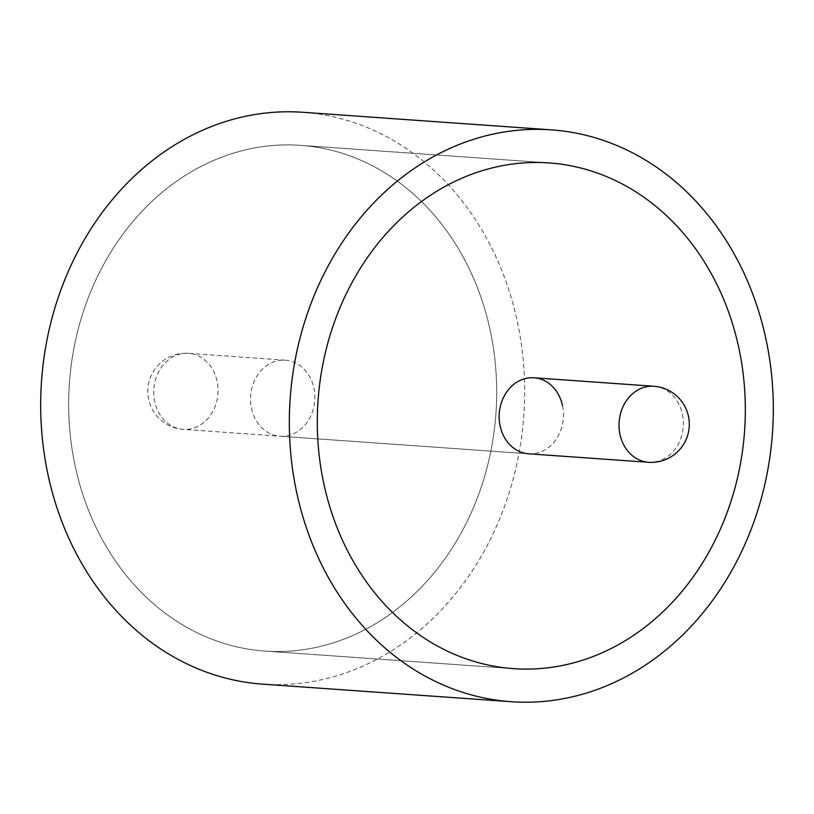 <?xml version="1.0" encoding="UTF-8"?>
<svg xmlns="http://www.w3.org/2000/svg" width="814" height="814" viewBox="0 0 814 814"><rect width="100%" height="100%" fill="white"/><g stroke="black" fill="none" stroke-linecap="round" stroke-linejoin="round"><path stroke-width="0.61" stroke-dasharray="4.07 3.05" d="M74.857 464.56A253.49 213.797 94 0 0 264.794 651.068A253.49 213.797 94 0 0 490.506 331.847A253.49 213.797 94 0 0 300.57 145.35A253.49 213.797 94 0 0 74.857 464.56A253.49 213.797 94 0 0 264.794 651.068A253.49 213.797 94 0 0 490.506 331.847A253.49 213.797 94 0 0 300.57 145.35A253.49 213.797 94 0 0 74.857 464.56M262.464 684.126A286.63 241.738 94 0 0 517.673 323.178A286.63 241.738 94 0 0 302.9 112.291M251.445 408.18A38.105 32.143 94 0 0 279.996 436.223A38.105 32.143 94 0 0 313.919 388.227A38.105 32.143 94 0 0 285.368 360.195A38.105 32.143 94 0 0 251.445 408.18M285.368 360.195L188.583 353.347A38.105 38.105 0 0 0 148.586 399.155A38.105 38.105 0 0 0 183.201 429.375A38.105 32.143 94 0 0 193.569 428.113A38.105 32.143 94 0 0 217.135 381.39A38.105 32.143 94 0 0 188.583 353.347A38.105 32.143 94 0 0 178.215 354.609A38.105 32.143 94 0 0 154.65 401.333A38.105 32.143 94 0 0 183.201 429.375L528.632 453.805A38.105 32.143 94 0 0 562.555 405.82M653.886 386.263A38.105 32.143 -86 0 1 682.437 414.295A38.105 32.143 -86 0 1 658.872 461.019A38.105 32.143 -86 0 1 648.504 462.281M513.431 668.65L264.794 651.068L513.431 668.65M549.206 162.932L300.57 145.35L549.206 162.932M528.632 453.805L279.996 436.223"/><path stroke-width="1.22" d="M323.494 482.153A253.49 213.797 94 0 0 513.431 668.65A253.49 213.797 94 0 0 739.143 349.44A253.49 213.797 94 0 0 549.206 162.932A253.49 213.797 94 0 0 323.494 482.153A253.49 213.797 94 0 0 513.431 668.65A253.49 213.797 94 0 0 739.143 349.44A253.49 213.797 94 0 0 549.206 162.932A253.49 213.797 94 0 0 323.494 482.153M766.31 340.761A286.63 241.738 94 0 0 551.536 129.874A286.63 241.738 94 0 0 296.327 490.822A286.63 241.738 94 0 0 511.1 701.709A286.63 241.738 94 0 0 766.31 340.761M551.536 129.874L302.9 112.291A286.63 241.738 94 0 0 47.69 473.239A286.63 241.738 94 0 0 262.464 684.126L511.1 701.709M562.555 405.82A38.105 32.143 94 0 0 534.004 377.777A38.105 32.143 94 0 0 500.081 425.773A38.105 32.143 94 0 0 528.632 453.805L648.504 462.281A38.105 32.143 -86 0 1 619.953 434.249A38.105 32.143 -86 0 1 643.518 387.525A38.105 32.143 -86 0 1 653.886 386.263A38.105 38.105 0 0 1 688.502 416.483A38.105 38.105 0 0 1 648.504 462.281M534.004 377.777L653.886 386.263"/></g></svg>

